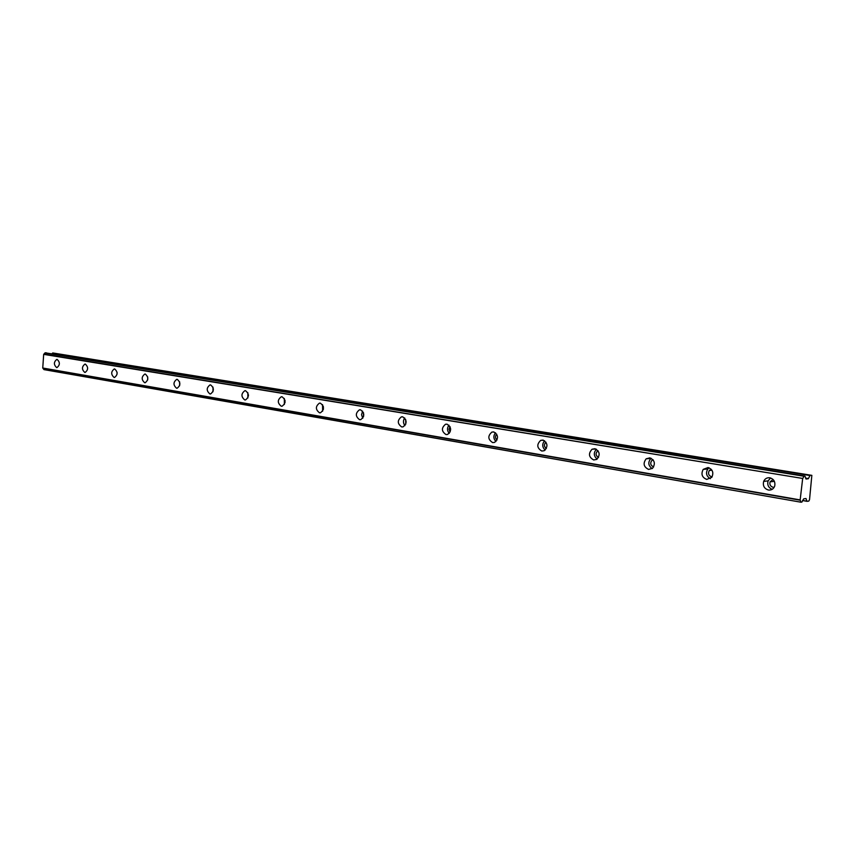 <?xml version="1.0" encoding="UTF-8"?>
<svg xmlns="http://www.w3.org/2000/svg" width="855" height="855" viewBox="0 0 855 855"><rect width="100%" height="100%" fill="white"/><g stroke="black" fill="none" stroke-linecap="round" stroke-linejoin="round"><path stroke-width="1.28" d="M774.17 487.286L773.059 487.275C770.441 486.42 769.436 484.603 770.045 481.846L773.07 479.484M712.097 476.844L711.563 476.801C708.571 475.562 707.822 473.456 709.308 470.474L711.242 469.288M653.637 466.926L653.573 466.926C650.42 465.366 649.896 463.132 652.012 460.214L652.974 459.701M598.479 457.511C595.593 455.576 595.347 453.332 597.741 450.788L597.976 450.671M546.356 448.565C543.93 446.556 543.801 444.429 545.971 442.163M497.001 440.047C495.066 438.155 494.97 436.189 496.723 434.137M450.211 431.925L449.014 429.274L450.008 426.549M405.794 424.176L405.644 419.377M363.546 416.738L363.461 412.612M323.34 409.598L323.286 406.232M285.014 402.662L284.993 400.268M248.442 395.587L248.442 395.031M57.157 359.431L56.815 359.41C53.694 361.954 53.619 364.668 56.601 367.565L56.964 367.586C60.074 365.021 60.139 362.306 57.157 359.431M769.81 477.785C766.946 477.496 764.904 478.693 763.675 481.376C762.66 485.768 764.231 488.654 768.399 490.033C771.456 490.332 773.561 488.996 774.716 486.046C775.442 481.782 773.818 479.024 769.81 477.785M770.569 477.956L768.1 480.884C767.085 484.892 768.431 487.713 772.161 489.338M708.058 467.525L703.216 469.384C700.822 474.087 701.987 477.443 706.732 479.42L711.798 477.304C713.914 472.612 712.664 469.352 708.058 467.525M709.116 467.824L707.822 468.968C705.525 473.05 706.369 476.299 710.345 478.682M649.843 457.863L646.177 458.804C642.8 463.399 643.612 466.948 648.603 469.427L652.493 468.326C655.625 463.677 654.748 460.193 649.843 457.863M651.157 458.28L650.933 458.451C647.791 462.224 648.186 465.622 652.109 468.626M594.877 448.725L592.066 449.228C588.155 453.577 588.7 457.169 593.712 459.979L596.715 459.392C600.456 454.978 599.847 451.419 594.877 448.725M596.405 449.281C593.402 452.776 593.648 456.046 597.132 459.103M542.904 440.101L540.702 440.368C536.513 444.461 536.876 448.02 541.803 451.045L544.175 450.724C548.226 446.556 547.809 443.018 542.904 440.101M544.603 440.785C541.952 444.044 542.145 447.144 545.159 450.083M493.677 431.925L491.903 432.074C487.607 435.932 487.852 439.438 492.651 442.591L494.553 442.409C498.743 438.476 498.454 434.981 493.677 431.925M495.526 432.758C493.207 435.794 493.346 438.711 495.943 441.522M446.994 424.176L445.541 424.251C441.233 427.917 441.394 431.348 446.011 434.564L447.582 434.468C451.803 430.738 451.611 427.308 446.994 424.176M448.95 425.159C446.941 427.981 447.037 430.728 449.26 433.389M402.652 416.813L401.433 416.845C397.18 420.339 397.276 423.706 401.722 426.944L403.036 426.891C407.226 423.343 407.098 419.987 402.652 416.813M404.714 417.956C402.972 420.575 403.058 423.14 404.939 425.651M360.479 409.802L359.453 409.823C355.274 413.157 355.327 416.449 359.602 419.698L360.714 419.677C364.829 416.278 364.754 412.997 360.479 409.802M362.616 411.127L361.547 414.718L362.777 418.266M320.326 403.132L319.449 403.132C315.377 406.349 315.399 409.566 319.503 412.805L320.454 412.794C324.473 409.534 324.43 406.317 320.326 403.132M322.538 404.639L322.645 411.212M282.054 396.784L281.284 396.773C277.33 399.862 277.33 403.015 281.263 406.221L282.097 406.221C286.008 403.09 285.998 399.937 282.054 396.784M284.32 398.483L284.384 404.458M245.524 390.714L244.851 390.703C241.025 393.685 241.003 396.773 244.776 399.948L245.503 399.958C249.297 396.923 249.307 393.845 245.524 390.714M247.832 392.637L247.865 397.992M210.629 384.921L210.031 384.9C206.333 387.796 206.29 390.81 209.913 393.941L210.554 393.963C214.231 391.024 214.263 388.01 210.629 384.921M212.97 387.091L212.981 391.772M177.252 379.374L176.729 379.353C173.138 382.174 173.095 385.124 176.579 388.213L177.145 388.223C180.704 385.381 180.736 382.431 177.252 379.374M179.625 381.832L179.625 385.765M145.307 374.073L144.837 374.052C141.374 376.788 141.31 379.673 144.666 382.719L145.168 382.741C148.61 379.973 148.652 377.076 145.307 374.073M147.691 376.895L147.691 379.93M114.688 368.986L114.271 368.965C110.926 371.626 110.861 374.458 114.078 377.45L114.538 377.472C117.862 374.779 117.915 371.957 114.688 368.986M117.092 372.342L117.082 374.148M85.34 364.112L84.955 364.091C81.727 366.688 81.653 369.467 84.752 372.406L85.158 372.427C88.375 369.809 88.428 367.03 85.34 364.112M46.362 352.826L45.133 352.794L43.68 354.355L42.75 368.013L43.968 369.617L800.921 502.195L43.829 369.446M804.95 476.128L45.133 352.794M804.972 476.128L806.009 479.003M43.968 369.617L800.932 502.206L801.905 502.067L803.732 498.828L805.987 498.518L806.928 501.19L802.546 500.432M807.013 501.319L802.492 500.528L807.045 501.329L808.809 501.083L809.535 499.641L811.844 475.359L52.796 352.955L51.973 353.735M811.844 475.359L52.796 352.955M42.889 368.238L800.237 500.218L800.846 501.949M52.572 353.062L810.113 475.551M809.92 475.733L808.285 478.757L806.073 479.014M44.952 352.965L804.01 476.235M803.839 476.524L802.802 478.469L43.84 354.141M43.68 354.355L802.802 478.469M802.631 478.821L800.162 499.908L42.75 368.013M805.752 478.34L808.285 478.757M808.467 478.565L805.538 478.095M774.374 481.354L770.045 481.846M711.959 470.229L709.308 470.474M653.295 460.118L652.012 460.214M768.1 480.884L763.675 481.376M707.822 468.968L703.216 469.384M650.933 458.451L646.177 458.804M595.817 448.993L592.066 449.228M543.449 440.229L540.702 440.368M493.976 431.989L491.903 432.074M447.133 424.198L445.541 424.251M402.694 416.813L401.433 416.845M360.457 409.802L359.453 409.823M320.262 403.122L319.449 403.132M281.958 396.763L281.284 396.773M245.417 390.703L244.851 390.703"/></g></svg>
